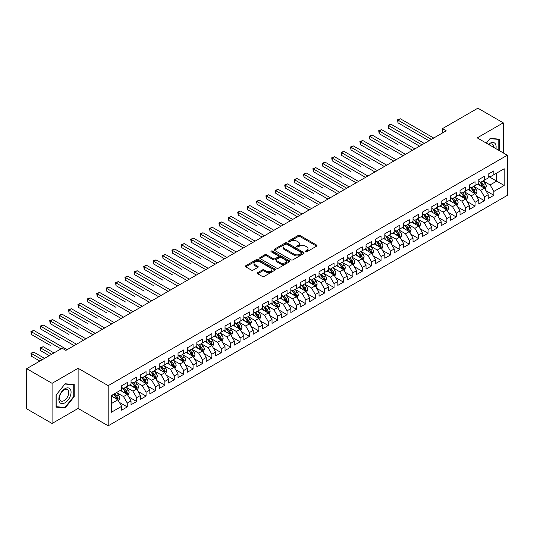 <?xml version="1.0" encoding="UTF-8"?>
<svg xmlns="http://www.w3.org/2000/svg" width="534" height="534" viewBox="0 0 534 534"><rect width="100%" height="100%" fill="white"/><g stroke="black" fill="none" stroke-linecap="round" stroke-linejoin="round"><path stroke-width="0.8" d="M305.515 251.794A0.914 0.527 0 0 0 306.81 251.794L316.615 246.134A1.302 0.754 0 0 0 316.996 245.6A1.302 0.754 0 0 0 316.615 245.066L300.008 235.481A1.302 0.754 0 0 0 298.159 235.481L288.36 241.141A0.914 0.527 0 0 0 288.086 241.515A0.914 0.527 0 0 0 288.36 241.889A0.914 0.527 0 0 0 289.648 241.889L290.917 241.154A4.179 2.41 0 0 1 296.824 241.154L298.206 241.955A4.179 2.41 0 0 1 299.427 243.658A4.179 2.41 0 0 1 298.206 245.36L296.937 246.094A0.914 0.527 0 0 0 296.67 246.468A0.914 0.527 0 0 0 296.937 246.841A0.914 0.527 0 0 0 298.226 246.841L299.501 246.107A4.179 2.41 0 0 1 305.401 246.107L306.783 246.908A4.179 2.41 0 0 1 308.011 248.61A4.179 2.41 0 0 1 306.783 250.312L305.515 251.047A0.914 0.527 0 0 0 305.248 251.421A0.914 0.527 0 0 0 305.515 251.794L305.515 251.047M257.655 272.66A1.302 0.754 0 0 0 257.275 273.194A1.302 0.754 0 0 0 257.655 273.728L262.314 276.418A1.302 0.754 0 0 0 264.163 276.418L275.05 270.131A1.302 0.754 0 0 0 275.431 269.597A1.302 0.754 0 0 0 275.05 269.063L258.443 259.477A1.302 0.754 0 0 0 256.594 259.477L245.707 265.765A1.302 0.754 0 0 0 245.326 266.292A1.302 0.754 0 0 0 245.707 266.826L251.334 270.077A1.302 0.754 0 0 0 253.183 270.077L257.842 267.387A1.302 0.754 0 0 0 258.222 266.853A1.302 0.754 0 0 0 257.842 266.319L255.052 264.71A3.491 2.016 0 0 1 254.03 263.289A3.491 2.016 0 0 1 256.18 261.426A3.491 2.016 0 0 1 259.985 261.86L270.918 268.175A3.491 2.016 0 0 1 271.939 269.597A3.491 2.016 0 0 1 269.783 271.459A3.491 2.016 0 0 1 265.985 271.025L264.163 269.97A1.302 0.754 0 0 0 262.314 269.97L257.655 272.66L257.655 273.728M52.078 383.325L52.078 423.482L78.118 408.45L78.118 368.293L52.078 383.325L26.7 368.674L62.138 348.215L65.896 350.384L446.204 130.817L442.446 128.641L442.446 132.986M78.118 368.293L108.195 385.655L507.3 155.234L507.3 195.391L108.195 425.818L108.195 385.655M503.255 152.904L503.255 122.84L477.222 137.872L507.3 155.234M503.255 122.84L477.877 108.182L442.446 128.641M291.01 259.851A1.302 0.754 0 0 0 292.852 259.851L303.739 253.563A1.302 0.754 0 0 0 304.126 253.029A1.302 0.754 0 0 0 303.739 252.502L287.132 242.91A1.302 0.754 0 0 0 285.289 242.91L274.403 249.198A1.302 0.754 0 0 0 274.022 249.732A1.302 0.754 0 0 0 274.403 250.259L291.01 259.851M271.586 251.988A0.914 0.527 0 0 1 272.514 252.121L272.514 251.033L289.395 260.779A1.302 0.754 0 0 1 289.775 261.313A1.302 0.754 0 0 1 289.395 261.847L278.508 268.135A1.302 0.754 0 0 1 276.665 268.135L260.058 258.543L264.717 255.873L264.717 254.791L260.058 257.481A1.302 0.754 0 0 0 259.671 258.015A1.302 0.754 0 0 0 260.058 258.543L260.058 257.481M264.717 255.873A1.302 0.754 0 0 1 266.559 255.873L266.559 254.791A1.302 0.754 0 0 0 264.717 254.791M266.559 254.791L273.295 258.676A1.302 0.754 0 0 0 275.137 258.676L278.234 256.894A1.302 0.754 0 0 0 278.614 256.36A1.302 0.754 0 0 0 278.234 255.826L271.219 251.781A0.914 0.527 0 0 1 270.952 251.407A0.914 0.527 0 0 1 271.512 250.92A0.914 0.527 0 0 1 272.514 251.033M488.216 176.24L496.68 181.119L496.68 173.089L504.196 168.751L493.857 174.718L493.857 170.867L488.216 174.117L488.216 177.976L484.458 180.145L484.458 176.293L478.818 179.544L478.818 183.402L475.06 185.572L475.06 181.72L469.419 184.971L469.419 188.829L465.661 190.998L465.661 187.147L460.021 190.398L460.021 194.256L456.263 196.425L456.263 192.574L450.623 195.824L450.623 199.683L446.858 201.852L446.858 198.001L441.224 201.251L441.224 205.109L437.459 207.279L437.459 203.427L431.819 206.678L431.819 210.536L428.061 212.706L428.061 208.854L422.421 212.105L422.421 215.963L418.663 218.132L418.663 214.281L413.022 217.532L413.022 221.39L409.264 223.559L409.264 219.708L403.624 222.958L403.624 226.816L399.866 228.986L399.866 225.134L394.226 228.385L394.226 232.243L390.461 234.413L390.461 230.561L384.82 233.812L384.82 237.67L381.062 239.839L381.062 235.988L375.422 239.239L375.422 243.097L371.664 245.266L371.664 241.415L366.024 244.665L366.024 248.524L362.266 250.693L362.266 246.841L356.625 250.092L356.625 253.95L352.867 256.12L352.867 252.268L347.227 255.519L347.227 259.377L343.469 261.547L343.469 257.695L337.828 260.946L337.828 264.804L334.064 266.973L334.064 263.122L328.423 266.373L328.423 270.231L324.665 272.4L324.665 268.549L319.025 271.799L319.025 275.657L315.267 277.827L315.267 273.975L309.627 277.226L309.627 281.084L305.869 283.254L305.869 279.402L300.228 282.653L300.228 286.511L296.47 288.68L296.47 284.829L290.83 288.08L290.83 291.938L287.065 294.107L287.065 290.256L281.431 293.506L281.431 297.365L277.667 299.534L277.667 295.682L272.026 298.933L272.026 302.791L268.268 304.961L268.268 301.109L262.628 304.36L262.628 308.218L258.87 310.387L258.87 306.536L253.229 309.787L253.229 313.645L249.471 315.814L249.471 311.963L243.831 315.22L243.831 319.072L240.073 321.241L240.073 317.39L234.433 320.647L234.433 324.498L230.668 326.668L230.668 322.816L225.028 326.074L225.028 329.925L221.27 332.095L221.27 328.243L215.629 331.501L215.629 335.352L211.871 337.521L211.871 333.67L206.231 336.927L206.231 340.779L202.473 342.948L202.473 339.097L196.832 342.354L196.832 346.206L193.074 348.375L193.074 344.523L187.434 347.781L187.434 351.632L183.676 353.802L183.676 349.95L178.036 353.208L178.036 357.059L174.271 359.228L174.271 355.377L168.631 358.634L168.631 362.486L164.873 364.655L164.873 360.804L159.232 364.061L159.232 367.913L155.474 370.082L155.474 366.231L149.834 369.488L149.834 373.339L146.076 375.509L146.076 371.657L140.435 374.915L140.435 378.766L136.677 380.936L136.677 377.084L131.037 380.341L131.037 384.193L127.272 386.362L127.272 382.511L121.639 385.768L121.639 389.62L111.299 395.587L111.299 412.301L121.639 406.334L117.874 399.819L111.299 396.021M504.196 168.751L504.196 185.465L493.857 191.432L490.099 184.918L483.283 180.986M485.913 190.698L493.857 195.284L493.857 191.432M493.857 195.284L488.216 198.541L488.216 194.69L484.458 196.859L480.7 190.344L473.885 186.413M476.515 196.125L484.458 200.711L484.458 196.859M484.458 200.711L478.818 203.968L478.818 200.117L475.06 202.286L471.302 195.771L464.487 191.839M467.116 201.552L475.06 206.137L475.06 202.286M475.06 206.137L469.419 209.395L469.419 205.543L465.661 207.713L461.903 201.198L455.088 197.266M457.718 206.978L465.661 211.564L465.661 207.713M465.661 211.564L460.021 214.822L460.021 210.97L456.263 213.139L452.498 206.625L445.683 202.693M448.32 212.405L456.263 216.991L456.263 213.139M456.263 216.991L450.623 220.248L450.623 216.397L446.858 218.566L443.1 212.051L436.285 208.12M438.921 217.832L446.858 222.418L446.858 218.566M446.858 222.418L441.224 225.675L441.224 221.824L437.459 223.993L433.701 217.478L426.886 213.547M429.516 223.259L437.459 227.844L437.459 223.993M437.459 227.844L431.819 231.102L431.819 227.25L428.061 229.42L424.303 222.905L417.488 218.973M420.118 228.686L428.061 233.271L428.061 229.42M428.061 233.271L422.421 236.529L422.421 232.677L418.663 234.847L414.905 228.332L408.089 224.4M410.719 234.112L418.663 238.698L418.663 234.847M418.663 238.698L413.022 241.955L413.022 238.104L409.264 240.273L405.5 233.758L398.691 229.827M401.321 239.539L409.264 244.125L409.264 240.273M409.264 244.125L403.624 247.382L403.624 243.531L399.866 245.7L396.101 239.185L389.286 235.254M391.923 244.966L399.866 249.552L399.866 245.7M399.866 249.552L394.226 252.809L394.226 248.957L390.461 251.127L386.703 244.612L379.888 240.68M382.518 250.393L390.461 254.978L390.461 251.127M390.461 254.978L384.82 258.236L384.82 254.384L381.062 256.554L377.304 250.039L370.489 246.107M373.119 255.819L381.062 260.405L381.062 256.554M381.062 260.405L375.422 263.662L375.422 259.811L371.664 261.98L367.906 255.466L361.091 251.534M363.721 261.246L371.664 265.832L371.664 261.98M371.664 265.832L366.024 269.089L366.024 265.238L362.266 267.407L358.508 260.892L351.692 256.961M354.322 266.673L362.266 271.259L362.266 267.407M362.266 271.259L356.625 274.516L356.625 270.665L352.867 272.834L349.102 266.319L342.287 262.388M344.924 272.1L352.867 276.685L352.867 272.834M352.867 276.685L347.227 279.943L347.227 276.091L343.469 278.261L339.704 271.746L332.889 267.814M335.526 277.526L343.469 282.112L343.469 278.261M343.469 282.112L337.828 285.37L337.828 281.518L334.064 283.688L330.306 277.173L323.491 273.241M326.12 282.953L334.064 287.539L334.064 283.688M334.064 287.539L328.423 290.796L328.423 286.945L324.665 289.114L320.907 282.599L314.092 278.668M316.722 288.38L324.665 292.966L324.665 289.114M324.665 292.966L319.025 296.223L319.025 292.372L315.267 294.541L311.509 288.026L304.694 284.095M307.324 293.807L315.267 298.393L315.267 294.541M315.267 298.393L309.627 301.65L309.627 297.798L305.869 299.968L302.111 293.453L295.295 289.521M297.925 299.234L305.869 303.819L305.869 299.968M305.869 303.819L300.228 307.077L300.228 303.225L296.47 305.395L292.705 298.88L285.89 294.948M288.527 304.66L296.47 309.246L296.47 305.395M296.47 309.246L290.83 312.503L290.83 308.652L287.065 310.821L283.307 304.307L276.492 300.375M279.128 310.087L287.065 314.673L287.065 310.821M287.065 314.673L281.431 317.93L281.431 314.079L277.667 316.248L273.909 309.733L267.093 305.802M269.723 315.514L277.667 320.1L277.667 316.248M277.667 320.1L272.026 323.357L272.026 319.506L268.268 321.675L264.51 315.16L257.695 311.229M260.325 320.941L268.268 325.526L268.268 321.675M268.268 325.526L262.628 328.784L262.628 324.932L258.87 327.102L255.112 320.587L248.297 316.655M250.927 326.367L258.87 330.953L258.87 327.102M258.87 330.953L253.229 334.211L253.229 330.359L249.471 332.528L245.707 326.014L238.898 322.082M241.528 331.794L249.471 336.38L249.471 332.528M249.471 336.38L243.831 339.637L243.831 335.786L240.073 337.955L236.308 331.44L229.493 327.509M232.13 337.221L240.073 341.807L240.073 337.955M240.073 341.807L234.433 345.064L234.433 341.213L230.668 343.382L226.91 336.867L220.095 332.936M222.731 342.648L230.668 347.234L230.668 343.382M230.668 347.234L225.028 350.491L225.028 346.639L221.27 348.809L217.512 342.294L210.696 338.362M213.326 348.075L221.27 352.66L221.27 348.809M221.27 352.66L215.629 355.918L215.629 352.066L211.871 354.236L208.113 347.721L201.298 343.789M203.928 353.501L211.871 358.087L211.871 354.236M211.871 358.087L206.231 361.344L206.231 357.493L202.473 359.662L198.715 353.148L191.9 349.216M194.53 358.928L202.473 363.514L202.473 359.662M202.473 363.514L196.832 366.771L196.832 362.92L193.074 365.089L189.31 358.574L182.494 354.643M185.131 364.355L193.074 368.941L193.074 365.089M193.074 368.941L187.434 372.198L187.434 368.347L183.676 370.516L179.911 364.001L173.096 360.07M175.733 369.782L183.676 374.367L183.676 370.516M183.676 374.367L178.036 377.625L178.036 373.773L174.271 375.943L170.513 369.428L163.698 365.496M166.328 375.208L174.271 379.794L174.271 375.943M174.271 379.794L168.631 383.052L168.631 379.2L164.873 381.369L161.114 374.855L154.299 370.923M156.929 380.635L164.873 385.221L164.873 381.369M164.873 385.221L159.232 388.478L159.232 384.627L155.474 386.796L151.716 380.281L144.901 376.35M147.531 386.062L155.474 390.648L155.474 386.796M155.474 390.648L149.834 393.905L149.834 390.054L146.076 392.223L142.318 385.708L135.502 381.777M138.132 391.489L146.076 396.074L146.076 392.223M146.076 396.074L140.435 399.332L140.435 395.48L136.677 397.65L132.913 391.135L126.097 387.203M128.734 396.916L136.677 401.501L136.677 397.65M136.677 401.501L131.037 404.759L131.037 400.907L127.272 403.077L123.514 396.562L116.699 392.63M119.336 402.342L127.272 406.928L127.272 403.077M127.272 406.928L121.639 410.185L121.639 406.334M121.639 387.45L123.514 388.532L127.272 386.362M111.299 403.617L117.874 399.819M131.037 382.024L132.913 383.105L136.677 380.936M123.514 396.562L127.272 394.392L120.317 390.381M131.037 400.907L127.272 394.392M140.435 376.597L142.318 377.678L146.076 375.509M132.913 391.135L136.677 388.966L129.722 384.954M140.435 395.48L136.677 388.966M149.834 371.17L151.716 372.251L155.474 370.082M142.318 385.708L146.076 383.539L139.12 379.527M149.834 390.054L146.076 383.539M159.232 365.743L161.114 366.825L164.873 364.655M151.716 380.281L155.474 378.112L148.519 374.1M159.232 384.627L155.474 378.112M168.631 360.316L170.513 361.398L174.271 359.228M161.114 374.855L164.873 372.685L157.917 368.674M168.631 379.2L164.873 372.685M178.036 354.89L179.911 355.971L183.676 353.802M170.513 369.428L174.271 367.259L167.316 363.247M178.036 373.773L174.271 367.259M187.434 349.463L189.31 350.544L193.074 348.375M179.911 364.001L183.676 361.832L176.714 357.82M187.434 368.347L183.676 361.832M196.832 344.036L198.715 345.118L202.473 342.948M189.31 358.574L193.074 356.405L186.119 352.393M196.832 362.92L193.074 356.405M206.231 338.609L208.113 339.691L211.871 337.521M198.715 353.148L202.473 350.978L195.517 346.966M206.231 357.493L202.473 350.978M215.629 333.183L217.512 334.264L221.27 332.095M208.113 347.721L211.871 345.551L204.916 341.54M215.629 352.066L211.871 345.551M225.028 327.756L226.91 328.837L230.668 326.668M217.512 342.294L221.27 340.125L214.314 336.113M225.028 346.639L221.27 340.125M234.433 322.329L236.308 323.41L240.073 321.241M226.91 336.867L230.668 334.698L223.713 330.686M234.433 341.213L230.668 334.698M243.831 316.902L245.707 317.984L249.471 315.814M236.308 331.44L240.073 329.271L233.118 325.259M243.831 335.786L240.073 329.271M253.229 311.476L255.112 312.557L258.87 310.387M245.707 326.014L249.471 323.844L242.516 319.833M253.229 330.359L249.471 323.844M262.628 306.049L264.51 307.13L268.268 304.961M255.112 320.587L258.87 318.418L251.914 314.406M262.628 324.932L258.87 318.418M272.026 300.622L273.909 301.703L277.667 299.534M264.51 315.16L268.268 312.991L261.313 308.979M272.026 319.506L268.268 312.991M281.431 295.195L283.307 296.277L287.065 294.107M273.909 309.733L277.667 307.564L270.711 303.552M281.431 314.079L277.667 307.564M290.83 289.768L292.705 290.85L296.47 288.68M283.307 304.307L287.065 302.137L280.11 298.126M290.83 308.652L287.065 302.137M300.228 284.342L302.111 285.423L305.869 283.254M292.705 298.88L296.47 296.71L289.515 292.699M300.228 303.225L296.47 296.71M309.627 278.915L311.509 279.996L315.267 277.827M302.111 293.453L305.869 291.284L298.913 287.272M309.627 297.798L305.869 291.284M319.025 273.488L320.907 274.569L324.665 272.4M311.509 288.026L315.267 285.857L308.312 281.845M319.025 292.372L315.267 285.857M328.423 268.061L330.306 269.143L334.064 266.973M320.907 282.599L324.665 280.43L317.71 276.418M328.423 286.945L324.665 280.43M337.828 262.635L339.704 263.716L343.469 261.547M330.306 277.173L334.064 275.003L327.108 270.992M337.828 281.518L334.064 275.003M347.227 257.208L349.102 258.289L352.867 256.12M339.704 271.746L343.469 269.577L336.507 265.565M347.227 276.091L343.469 269.577M356.625 251.781L358.508 252.862L362.266 250.693M349.102 266.319L352.867 264.15L345.912 260.138M356.625 270.665L352.867 264.15M366.024 246.354L367.906 247.436L371.664 245.266M358.508 260.892L362.266 258.723L355.31 254.711M366.024 265.238L362.266 258.723M375.422 240.927L377.304 242.009L381.062 239.839M367.906 255.466L371.664 253.296L364.709 249.285M375.422 259.811L371.664 253.296M384.82 235.501L386.703 236.582L390.461 234.413M377.304 250.039L381.062 247.869L374.107 243.858M384.82 254.384L381.062 247.869M394.226 230.074L396.101 231.155L399.866 228.986M386.703 244.612L390.461 242.443L383.505 238.431M394.226 248.957L390.461 242.443M403.624 224.647L405.5 225.728L409.264 223.559M396.101 239.185L399.866 237.016L392.904 233.004M403.624 243.531L399.866 237.016M413.022 219.22L414.905 220.302L418.663 218.132M405.5 233.758L409.264 231.589L402.309 227.577M413.022 238.104L409.264 231.589M422.421 213.794L424.303 214.875L428.061 212.706M414.905 228.332L418.663 226.162L411.707 222.151M422.421 232.677L418.663 226.162M431.819 208.36L433.701 209.448L437.459 207.279M424.303 222.905L428.061 220.736L421.106 216.724M431.819 227.25L428.061 220.736M441.224 202.933L443.1 204.021L446.858 201.852M433.701 217.478L437.459 215.309L430.504 211.297M441.224 221.824L437.459 215.309M450.623 197.507L452.498 198.595L456.263 196.425M443.1 212.051L446.858 209.882L439.903 205.87M450.623 216.397L446.858 209.882M460.021 192.08L461.903 193.168L465.661 190.998M452.498 206.625L456.263 204.455L449.308 200.444M460.021 210.97L456.263 204.455M469.419 186.653L471.302 187.741L475.06 185.572M461.903 201.198L465.661 199.028L458.706 195.017M469.419 205.543L465.661 199.028M478.818 181.226L480.7 182.314L484.458 180.145M471.302 195.771L475.06 193.602L468.104 189.59M478.818 200.117L475.06 193.602M488.216 175.799L490.099 176.887L493.857 174.718M480.7 190.344L484.458 188.175L477.503 184.163M488.216 194.69L484.458 188.175M26.7 368.674L26.7 408.83L52.078 423.482M78.118 408.45L108.195 425.818M490.099 184.918L496.68 181.119L504.196 185.465M499.263 150.595L499.263 139.174L490.192 138.366L486.354 143.139M74.213 396.669L74.213 384.573L65.141 383.766L56.077 395.047L56.077 407.142L65.141 407.956L74.213 396.669L73.745 396.395M305.882 251.921L306.783 251.401A4.179 2.41 0 0 0 308.011 249.698L308.011 248.61M299.427 243.658L299.427 244.739A4.179 2.41 0 0 1 298.206 246.448L297.304 246.968M316.595 246.141L300.008 236.569A1.302 0.754 0 0 0 298.159 236.569L288.72 242.015M303.726 253.577L287.132 243.998A1.302 0.754 0 0 0 285.289 243.998L274.423 250.272M301.436 253.403A0.914 0.527 0 0 0 301.703 253.029A0.914 0.527 0 0 0 301.436 252.662L286.858 244.245A0.914 0.527 0 0 0 285.563 244.245L284.228 245.013A4.179 2.41 0 0 0 283.007 246.721A4.179 2.41 0 0 0 284.228 248.423L294.194 254.177A4.179 2.41 0 0 0 300.095 254.177L301.436 253.403L301.436 254.491A0.914 0.527 0 0 0 301.703 254.117L301.703 253.029M283.007 246.721L283.007 247.803A4.179 2.41 0 0 0 284.228 249.512L284.228 248.423M301.436 254.491L300.095 255.265A4.179 2.41 0 0 1 294.194 255.265L284.228 249.512M266.559 255.873L273.295 259.764A1.302 0.754 0 0 0 275.137 259.764L278.234 257.982A1.302 0.754 0 0 0 278.614 257.448L278.614 256.36M272.514 252.121L289.375 261.86M280.283 262.715A3.491 2.016 0 0 0 284.088 263.149A3.491 2.016 0 0 0 286.244 261.286A3.491 2.016 0 0 0 285.223 259.864L281.365 257.642A1.302 0.754 0 0 0 279.522 257.642L276.432 259.424A1.302 0.754 0 0 0 276.051 259.958A1.302 0.754 0 0 0 276.432 260.492L280.283 262.715L280.283 263.796A3.491 2.016 0 0 0 284.088 264.237A3.491 2.016 0 0 0 286.244 262.374L286.244 261.286M276.051 259.958L276.051 261.039A1.302 0.754 0 0 0 276.432 261.573L276.432 260.492M280.283 263.796L276.432 261.573M271.939 269.597L271.939 270.685A3.491 2.016 0 0 1 269.783 272.547A3.491 2.016 0 0 1 265.985 272.106L264.163 271.058A1.302 0.754 0 0 0 262.314 271.058L257.675 273.735M254.03 263.289L254.03 264.37A3.491 2.016 0 0 0 255.052 265.798L255.052 264.71M257.822 267.401L255.052 265.798M275.05 269.063L275.05 270.131L258.443 260.565A1.302 0.754 0 0 0 256.594 260.565L245.727 266.84M64.187 407.402L65.141 407.956M485.152 189.383L486.32 186.54A3.524 2.036 -120 0 0 485.192 183.536L483.197 180.872M480.019 185.612L478.497 183.583M398.01 144.56L379.213 133.707L379.213 130.997L381.563 129.635L414.905 148.886M483.797 187.794L484.418 186.686A3.524 2.036 -120 0 0 483.41 184.57L481.414 181.9M480.273 182.067L482.743 185.358A1.796 1.035 60 0 1 483.063 185.905L484.418 186.686M479.652 181.714L482.282 185.218A3.524 2.036 60 0 1 483.29 187.341L483.363 187.541M431.352 139.387L398.01 120.137L400.36 118.782L433.701 138.032M429.002 140.742L398.01 122.853L398.01 120.137L397.496 119.843L400.36 118.782M398.01 122.853L397.496 119.843M475.754 194.81L476.922 191.966A3.524 2.036 -120 0 0 475.794 188.963L473.798 186.299M470.614 191.038L469.099 189.009M388.612 149.987L369.815 139.134L369.815 136.424L372.165 135.062L405.5 154.313M474.399 193.221L475.02 192.113A3.524 2.036 -120 0 0 474.012 189.997L472.016 187.327M470.875 187.494L473.338 190.785A1.796 1.035 60 0 1 473.665 191.332L475.02 192.113M470.254 187.14L472.884 190.645A3.524 2.036 60 0 1 473.892 192.767L473.965 192.968M466.356 200.237L467.524 197.393A3.524 2.036 -120 0 0 466.396 194.389L464.4 191.726M461.216 196.465L459.701 194.436M379.213 155.414L360.41 144.56L360.41 141.85L362.76 140.489L396.101 159.739M464.994 198.648L465.621 197.54A3.524 2.036 -120 0 0 464.613 195.424L462.611 192.754M461.476 192.921L463.939 196.212A1.796 1.035 60 0 1 464.266 196.759L465.621 197.54M460.855 192.567L463.485 196.071A3.524 2.036 60 0 1 464.493 198.194L464.56 198.394M421.953 144.814L388.612 125.57L390.961 124.208L424.303 143.459M419.604 146.169L388.612 128.28L388.612 125.57L388.098 125.27L390.961 124.208M388.612 128.28L388.098 125.27M412.555 150.241L378.693 130.697L381.563 129.635M379.213 133.707L378.693 130.697M495.926 148.666A8.637 4.986 120 0 0 495.298 143.766A8.637 4.986 120 0 0 488.503 144.38M493.77 147.424A6.542 3.778 120 0 0 493.156 144.874A6.542 3.778 120 0 0 492.421 144.193A6.542 3.778 120 0 0 488.944 144.641M489.985 138.62L498.796 139.421L498.796 150.321M498.209 139.08L498.796 139.421M486.374 143.152L490.005 138.633M59.668 402.336A8.637 4.986 120 0 0 68.012 400.099A8.637 4.986 120 0 0 70.248 389.166A8.637 4.986 120 0 0 61.904 391.402A8.637 4.986 120 0 0 59.668 402.336M60.095 400.24A6.542 3.778 120 0 0 60.829 400.921A6.542 3.778 120 0 0 66.917 397.87A6.542 3.778 120 0 0 68.105 390.274A6.542 3.778 120 0 0 67.371 389.593A6.542 3.778 120 0 0 61.283 392.644A6.542 3.778 120 0 0 60.095 400.24M64.954 384.033L73.745 384.82L73.745 396.535L64.954 407.469L56.17 406.681L56.17 394.966L64.941 384.019M73.165 384.48L73.745 384.82M456.957 205.663L458.119 202.82A3.524 2.036 -120 0 0 456.997 199.816L455.001 197.153M451.817 201.892L450.302 199.863M369.815 160.841L351.012 149.987L351.012 147.277L353.361 145.915L386.703 165.166M455.595 204.075L456.216 202.967A3.524 2.036 -120 0 0 455.208 200.851L453.212 198.181M452.078 198.348L454.541 201.638A1.796 1.035 60 0 1 454.868 202.186L456.216 202.967M451.457 197.994L454.08 201.498A3.524 2.036 60 0 1 455.088 203.621L455.162 203.821M447.559 211.09L448.72 208.247A3.524 2.036 -120 0 0 447.599 205.243L445.603 202.58M442.419 207.319L440.904 205.29M360.41 166.268L341.613 155.414L341.613 152.704L343.963 151.342L377.304 170.593M446.197 209.502L446.818 208.393A3.524 2.036 -120 0 0 445.81 206.278L443.814 203.608M442.673 203.774L445.142 207.065A1.796 1.035 60 0 1 445.469 207.613L446.818 208.393M442.059 203.421L444.682 206.925A3.524 2.036 60 0 1 445.69 209.048L445.763 209.248M403.15 155.668L369.294 136.123L372.165 135.062M369.815 139.134L369.294 136.123M393.752 161.094L359.896 141.55L362.76 140.489M360.41 144.56L359.896 141.55M438.154 216.517L439.322 213.673A3.524 2.036 -120 0 0 438.2 210.67L436.198 208.006M433.021 212.746L431.499 210.716M351.012 171.694L332.215 160.841L332.215 158.131L334.564 156.769L367.906 176.02M436.799 214.928L437.419 213.82A3.524 2.036 -120 0 0 436.411 211.704L434.416 209.034M433.274 209.201L435.744 212.492A1.796 1.035 60 0 1 436.064 213.039L437.419 213.82M432.653 208.847L435.283 212.352A3.524 2.036 60 0 1 436.291 214.474L436.365 214.675M384.353 166.521L350.498 146.977L353.361 145.915M351.012 149.987L350.498 146.977M428.755 221.944L429.923 219.1A3.524 2.036 -120 0 0 428.795 216.096L426.799 213.433M423.622 218.172L422.1 216.143M341.613 177.121L322.816 166.268L322.816 163.558L325.166 162.196L358.508 181.447M427.4 220.355L428.021 219.247A3.524 2.036 -120 0 0 427.013 217.131L425.017 214.461M423.876 214.628L426.339 217.919A1.796 1.035 60 0 1 426.666 218.466L428.021 219.247M423.255 214.274L425.885 217.779A3.524 2.036 60 0 1 426.893 219.901L426.966 220.101M374.955 171.948L341.099 152.404L343.963 151.342M341.613 155.414L341.099 152.404M419.357 227.371L420.525 224.527A3.524 2.036 -120 0 0 419.397 221.523L417.401 218.86M414.217 223.599L412.702 221.57M332.215 182.548L344.403 189.59M417.995 225.782L418.623 224.674A3.524 2.036 -120 0 0 417.615 222.558L415.619 219.888M414.477 220.055L416.941 223.346A1.796 1.035 60 0 1 417.268 223.893L418.623 224.674M413.857 219.701L416.487 223.205A3.524 2.036 60 0 1 417.495 225.328L417.561 225.528M409.958 232.797L411.12 229.954A3.524 2.036 -120 0 0 409.999 226.95L408.003 224.287M404.819 229.026L403.304 226.997M322.816 187.975L304.013 177.121L304.013 174.411L306.362 173.049L339.704 192.3M408.597 231.209L409.224 230.101A3.524 2.036 -120 0 0 408.216 227.985L406.214 225.315M405.079 225.482L407.542 228.772A1.796 1.035 60 0 1 407.869 229.32L409.224 230.101M404.458 225.128L407.088 228.632A3.524 2.036 60 0 1 408.096 230.755L408.163 230.955M400.56 238.224L401.722 235.381A3.524 2.036 -120 0 0 400.6 232.377L398.604 229.713M395.42 234.453L393.905 232.423M313.418 193.401L294.614 182.548L294.614 179.838L296.964 178.476L330.306 197.727M399.198 236.635L399.819 235.527A3.524 2.036 -120 0 0 398.811 233.411L396.815 230.741M395.674 230.908L398.144 234.199A1.796 1.035 60 0 1 398.471 234.746L399.819 235.527M395.06 230.554L397.683 234.059A3.524 2.036 60 0 1 398.691 236.182L398.764 236.382M391.162 243.651L392.323 240.807A3.524 2.036 -120 0 0 391.202 237.804L389.206 235.14M386.022 239.879L384.5 237.85M304.013 198.828L285.216 187.975L285.216 185.265L287.566 183.903L320.907 203.154M389.8 242.062L390.421 240.954A3.524 2.036 -120 0 0 389.413 238.838L387.417 236.168M386.276 236.335L388.745 239.626A1.796 1.035 60 0 1 389.072 240.173L390.421 240.954M385.655 235.981L388.285 239.486A3.524 2.036 60 0 1 389.293 241.608L389.366 241.809M381.757 249.078L382.925 246.234A3.524 2.036 -120 0 0 381.803 243.23L379.801 240.567M376.624 245.306L375.102 243.277M294.614 204.255L275.818 193.401L275.818 190.691L278.167 189.33L311.509 208.58M380.402 247.489L381.022 246.381A3.524 2.036 -120 0 0 380.014 244.265L378.019 241.595M376.877 241.762L379.347 245.053A1.796 1.035 60 0 1 379.667 245.6L381.022 246.381M376.256 241.408L378.886 244.912A3.524 2.036 60 0 1 379.894 247.035L379.968 247.235M372.358 254.504L373.526 251.661A3.524 2.036 -120 0 0 372.398 248.657L370.402 245.994M367.225 250.733L365.703 248.704M285.216 209.682L297.405 216.724M371.003 252.916L371.624 251.808A3.524 2.036 -120 0 0 370.616 249.692L368.62 247.022M367.479 247.189L369.942 250.479A1.796 1.035 60 0 1 370.269 251.027L371.624 251.808M366.858 246.835L369.488 250.339A3.524 2.036 60 0 1 370.496 252.462L370.569 252.662M362.96 259.931L364.128 257.088A3.524 2.036 -120 0 0 363 254.084L361.004 251.421M357.82 256.16L356.305 254.131M275.818 215.109L257.021 204.255L257.021 201.545L259.37 200.183L292.705 219.434M361.598 258.343L362.226 257.234A3.524 2.036 -120 0 0 361.218 255.118L359.222 252.448M358.08 252.615L360.543 255.906A1.796 1.035 60 0 1 360.871 256.453L362.226 257.234M357.46 252.262L360.09 255.766A3.524 2.036 60 0 1 361.097 257.889L361.164 258.089M353.561 265.358L354.723 262.514A3.524 2.036 -120 0 0 353.601 259.511L351.606 256.847M348.422 261.587L346.906 259.557M266.419 220.535L247.616 209.682L247.616 206.972L249.965 205.61L283.307 224.861M352.2 263.769L352.827 262.661A3.524 2.036 -120 0 0 351.813 260.545L349.817 257.875M348.682 258.042L351.145 261.333A1.796 1.035 60 0 1 351.472 261.88L352.827 262.661M348.061 257.688L350.684 261.193A3.524 2.036 60 0 1 351.699 263.315L351.766 263.516M344.163 270.785L345.324 267.941A3.524 2.036 -120 0 0 344.203 264.937L342.207 262.274M339.023 267.013L337.508 264.984M257.021 225.962L238.217 215.109L238.217 212.398L240.567 211.037L273.909 230.287M342.801 269.196L343.422 268.088A3.524 2.036 -120 0 0 342.414 265.972L340.418 263.302M339.277 263.469L341.747 266.76A1.796 1.035 60 0 1 342.074 267.307L343.422 268.088M338.663 263.115L341.286 266.62A3.524 2.036 60 0 1 342.294 268.742L342.367 268.942M365.556 177.375L331.694 157.83L334.564 156.769M332.215 160.841L331.694 157.83M356.158 182.802L322.296 163.257L325.166 162.196M322.816 166.268L322.296 163.257M346.753 188.228L313.418 168.984L315.768 167.623L349.102 186.873M344.403 189.583L313.418 171.694L313.418 168.984L312.897 168.684L315.768 167.623M313.418 171.694L312.897 168.684M337.354 193.655L303.499 174.111L306.362 173.049M304.013 177.121L303.499 174.111M327.956 199.082L294.101 179.537L296.964 178.476M294.614 182.548L294.101 179.537M318.558 204.509L284.702 184.964L287.566 183.903M285.216 187.975L284.702 184.964M309.159 209.935L275.297 190.391L278.167 189.33M275.818 193.401L275.297 190.391M299.754 215.362L266.419 196.118L268.769 194.756L302.111 214.007M297.405 216.717L266.419 198.828L266.419 196.118L265.899 195.818L268.769 194.756M266.419 198.828L265.899 195.818M290.356 220.789L256.5 201.245L259.37 200.183M257.021 204.255L256.5 201.245M334.765 276.212L335.926 273.368A3.524 2.036 -120 0 0 334.805 270.364L332.809 267.701M329.625 272.44L328.103 270.411M247.616 231.389L228.819 220.535L228.819 217.825L231.169 216.464L264.51 235.714M333.403 274.623L334.024 273.515A3.524 2.036 -120 0 0 333.016 271.399L331.02 268.729M329.878 268.896L332.348 272.186A1.796 1.035 60 0 1 332.675 272.734L334.024 273.515M329.258 268.542L331.888 272.046A3.524 2.036 60 0 1 332.896 274.169L332.969 274.369M280.957 226.216L247.102 206.671L249.965 205.61M247.616 209.682L247.102 206.671M325.36 281.638L326.528 278.795A3.524 2.036 -120 0 0 325.406 275.791L323.404 273.128M320.226 277.867L318.705 275.838M238.217 236.816L219.421 225.962L219.421 223.252L221.77 221.89L255.112 241.141M324.004 280.05L324.625 278.942A3.524 2.036 -120 0 0 323.617 276.826L321.622 274.156M320.48 274.322L322.95 277.613A1.796 1.035 60 0 1 323.27 278.161L324.625 278.942M319.859 273.969L322.489 277.473A3.524 2.036 60 0 1 323.497 279.596L323.571 279.796M271.559 231.643L237.703 212.098L240.567 211.037M238.217 215.109L237.703 212.098M315.961 287.065L317.129 284.221A3.524 2.036 -120 0 0 316.001 281.218L314.005 278.554M310.821 283.294L309.306 281.264M228.819 242.242L210.022 231.389L210.022 228.679L212.372 227.317L245.707 246.568M314.606 285.476L315.227 284.368A3.524 2.036 -120 0 0 314.219 282.252L312.223 279.582M311.082 279.749L313.545 283.04A1.796 1.035 60 0 1 313.872 283.587L315.227 284.368M310.461 279.395L313.091 282.9A3.524 2.036 60 0 1 314.099 285.022L314.172 285.223M262.161 237.069L228.305 217.525L231.169 216.464M228.819 220.535L228.305 217.525M306.563 292.492L307.731 289.648A3.524 2.036 -120 0 0 306.603 286.645L304.607 283.981M301.423 288.72L299.908 286.691M219.421 247.669L200.617 236.816L200.617 234.106L202.973 232.744L236.308 251.995M305.201 290.903L305.828 289.795A3.524 2.036 -120 0 0 304.821 287.679L302.818 285.009M301.683 285.176L304.146 288.467A1.796 1.035 60 0 1 304.473 289.014L305.828 289.795M301.063 284.822L303.692 288.327A3.524 2.036 60 0 1 304.7 290.449L304.767 290.65M252.762 242.496L218.9 222.952L221.77 221.89M219.421 225.962L218.9 222.952M297.164 297.919L298.326 295.075A3.524 2.036 -120 0 0 297.204 292.071L295.209 289.408M292.025 294.147L290.509 292.118M210.022 253.096L191.219 242.242L191.219 239.532L193.568 238.171L226.91 257.421M295.803 296.33L296.423 295.222A3.524 2.036 -120 0 0 295.415 293.106L293.42 290.436M292.285 290.603L294.748 293.894A1.796 1.035 60 0 1 295.075 294.441L296.423 295.222M291.664 290.249L294.287 293.753A3.524 2.036 60 0 1 295.302 295.876L295.369 296.076M243.357 247.923L209.502 228.378L212.372 227.317M210.022 231.389L209.502 228.378M287.766 303.345L288.927 300.502A3.524 2.036 -120 0 0 287.806 297.498L285.81 294.835M282.626 299.574L281.111 297.545M200.617 258.523L181.82 247.669L181.82 244.959L184.17 243.597L217.512 262.848M286.404 301.757L287.025 300.649A3.524 2.036 -120 0 0 286.017 298.533L284.021 295.863M282.88 296.03L285.35 299.327A1.796 1.035 60 0 1 285.677 299.868L287.025 300.649M282.266 295.676L284.889 299.18A3.524 2.036 60 0 1 285.897 301.303L285.97 301.503M233.959 253.35L200.103 233.805L202.973 232.744M200.617 236.816L200.103 233.805M278.361 308.772L279.529 305.929A3.524 2.036 -120 0 0 278.408 302.925L276.405 300.262M273.228 305.001L271.706 302.972M191.219 263.95L172.422 253.096L172.422 250.386L174.772 249.024L208.113 268.275M277.006 307.183L277.627 306.075A3.524 2.036 -120 0 0 276.619 303.959L274.623 301.289M273.481 301.456L275.951 304.754A1.796 1.035 60 0 1 276.278 305.294L277.627 306.075M272.861 301.103L275.491 304.607A3.524 2.036 60 0 1 276.499 306.73L276.572 306.93M224.56 258.776L190.705 239.232L193.568 238.171M191.219 242.242L190.705 239.232M268.962 314.199L270.131 311.355A3.524 2.036 -120 0 0 269.002 308.352L267.007 305.688M263.829 310.428L262.307 308.398M181.82 269.376L163.024 258.523L163.024 255.813L165.373 254.451L198.715 273.702M267.607 312.61L268.228 311.502A3.524 2.036 -120 0 0 267.22 309.386L265.224 306.716M264.083 306.883L266.546 310.181A1.796 1.035 60 0 1 266.873 310.721L268.228 311.502M263.462 306.529L266.092 310.034A3.524 2.036 60 0 1 267.1 312.156L267.174 312.357M215.162 264.203L181.306 244.659L184.17 243.597M181.82 247.669L181.306 244.659M259.564 319.626L260.732 316.782A3.524 2.036 -120 0 0 259.604 313.778L257.608 311.115M254.424 315.854L252.909 313.825M172.422 274.803L153.625 263.95L153.625 261.239L155.975 259.878L189.31 279.128M258.202 318.037L258.83 316.929A3.524 2.036 -120 0 0 257.822 314.813L255.826 312.143M254.685 312.31L257.148 315.607A1.796 1.035 60 0 1 257.475 316.148L258.83 316.929M254.064 311.956L256.694 315.461A3.524 2.036 60 0 1 257.702 317.583L257.768 317.783M205.764 269.63L171.901 250.086L174.772 249.024M172.422 253.096L171.901 250.086M250.166 325.052L251.334 322.209A3.524 2.036 -120 0 0 250.206 319.205L248.21 316.542M245.026 321.281L243.511 319.252M163.024 280.23L144.22 269.376L144.22 266.666L146.57 265.305L179.911 284.555M248.804 323.464L249.431 322.356A3.524 2.036 -120 0 0 248.423 320.24L246.421 317.57M245.286 317.737L247.749 321.034A1.796 1.035 60 0 1 248.076 321.575L249.431 322.356M244.665 317.383L247.295 320.887A3.524 2.036 60 0 1 248.303 323.01L248.37 323.21M196.365 275.057L162.503 255.512L165.373 254.451M163.024 258.523L162.503 255.512M240.767 330.479L241.929 327.636A3.524 2.036 -120 0 0 240.807 324.632L238.811 321.969M235.627 326.708L234.112 324.679M153.625 285.657L134.822 274.803L134.822 272.093L137.171 270.731L170.513 289.982M239.406 328.891L240.026 327.783A3.524 2.036 -120 0 0 239.018 325.667L237.023 322.997M235.881 323.163L238.351 326.461A1.796 1.035 60 0 1 238.678 327.002L240.026 327.783M235.267 322.81L237.89 326.314A3.524 2.036 60 0 1 238.898 328.437L238.972 328.637M186.96 280.483L153.104 260.939L155.975 259.878M153.625 263.95L153.104 260.939M231.369 335.906L232.53 333.062A3.524 2.036 -120 0 0 231.409 330.059L229.413 327.395M226.229 332.135L224.714 330.105M144.22 291.083L125.423 280.23L125.423 277.52L127.773 276.158L161.114 295.409M230.007 334.317L230.628 333.209A3.524 2.036 -120 0 0 229.62 331.093L227.624 328.423M226.483 328.59L228.952 331.888A1.796 1.035 60 0 1 229.28 332.428L230.628 333.209M225.862 328.236L228.492 331.741A3.524 2.036 60 0 1 229.5 333.863L229.573 334.064M177.562 285.91L143.706 266.366L146.57 265.305M144.22 269.376L143.706 266.366M221.964 341.333L223.132 338.489A3.524 2.036 -120 0 0 222.011 335.486L220.008 332.822M216.831 337.561L215.309 335.532M134.822 296.51L116.025 285.657L116.025 282.947L118.374 281.585L151.716 300.836M220.609 339.744L221.23 338.636A3.524 2.036 -120 0 0 220.222 336.52L218.226 333.85M217.084 334.017L219.554 337.314A1.796 1.035 60 0 1 219.874 337.855L221.23 338.636M216.464 333.663L219.094 337.168A3.524 2.036 60 0 1 220.101 339.29L220.175 339.49M168.163 291.337L134.308 271.793L137.171 270.731M134.822 274.803L134.308 271.793M212.565 346.76L213.733 343.916A3.524 2.036 -120 0 0 212.605 340.912L210.61 338.249M207.432 342.988L205.91 340.959M125.423 301.937L106.626 291.083L106.626 288.373L108.976 287.012L142.318 306.262M211.21 345.171L211.831 344.063A3.524 2.036 -120 0 0 210.823 341.947L208.827 339.277M207.686 339.444L210.149 342.741A1.796 1.035 60 0 1 210.476 343.282L211.831 344.063M207.065 339.09L209.695 342.594A3.524 2.036 60 0 1 210.703 344.717L210.776 344.917M158.765 296.764L124.909 277.219L127.773 276.158M125.423 280.23L124.909 277.219M203.167 352.186L204.335 349.343A3.524 2.036 -120 0 0 203.207 346.339L201.211 343.676M198.027 348.415L196.512 346.386M116.025 307.364L97.228 296.51L97.228 293.8L99.578 292.438L132.913 311.689M201.805 350.598L202.433 349.49A3.524 2.036 -120 0 0 201.425 347.374L199.429 344.704M198.288 344.871L200.751 348.168A1.796 1.035 60 0 1 201.078 348.709L202.433 349.49M197.667 344.517L200.297 348.021A3.524 2.036 60 0 1 201.305 350.144L201.371 350.344M149.366 302.191L115.504 282.646L118.374 281.585M116.025 285.657L115.504 282.646M193.769 357.613L194.93 354.77A3.524 2.036 -120 0 0 193.809 351.766L191.813 349.102M188.629 353.842L187.114 351.813M106.626 312.791L87.823 301.937L87.823 299.227L90.173 297.865L123.514 317.116M192.407 356.024L193.034 354.916A3.524 2.036 -120 0 0 192.02 352.8L190.024 350.13M188.889 350.297L191.352 353.595A1.796 1.035 60 0 1 191.679 354.135L193.034 354.916M188.268 349.944L190.898 353.448A3.524 2.036 60 0 1 191.906 355.571L191.973 355.771M139.961 307.617L106.106 288.073L108.976 287.012M106.626 291.083L106.106 288.073M184.37 363.04L185.532 360.196A3.524 2.036 -120 0 0 184.41 357.193L182.414 354.529M179.23 359.269L177.715 357.239M97.228 318.217L78.425 307.364L78.425 304.654L80.774 303.292L114.116 322.543M183.008 361.451L183.629 360.343A3.524 2.036 -120 0 0 182.621 358.227L180.626 355.557M179.484 355.724L181.954 359.022A1.796 1.035 60 0 1 182.281 359.562L183.629 360.343M178.87 355.37L181.493 358.875A3.524 2.036 60 0 1 182.501 360.997L182.575 361.198M130.563 313.044L96.707 293.5L99.578 292.438M97.228 296.51L96.707 293.5M174.972 368.467L176.133 365.623A3.524 2.036 -120 0 0 175.012 362.619L173.016 359.956M169.832 364.695L168.31 362.666M87.823 323.644L69.026 312.791L69.026 310.08L71.376 308.719L104.717 327.969M173.61 366.878L174.231 365.77A3.524 2.036 -120 0 0 173.223 363.654L171.227 360.984M170.086 361.151L172.555 364.448A1.796 1.035 60 0 1 172.882 364.989L174.231 365.77M169.465 360.797L172.095 364.301A3.524 2.036 60 0 1 173.103 366.424L173.176 366.624M121.165 318.471L87.309 298.927L90.173 297.865M87.823 301.937L87.309 298.927M165.567 373.893L166.735 371.05A3.524 2.036 -120 0 0 165.613 368.046L163.611 365.383M160.434 370.122L158.912 368.093M78.425 329.071L59.628 318.217L59.628 315.507L61.977 314.146L95.319 333.396M164.212 372.305L164.832 371.197A3.524 2.036 -120 0 0 163.825 369.081L161.829 366.411M160.687 366.578L163.157 369.875A1.796 1.035 60 0 1 163.477 370.416L164.832 371.197M160.066 366.224L162.696 369.728A3.524 2.036 60 0 1 163.704 371.851L163.778 372.051M111.766 323.898L77.911 304.353L80.774 303.292M78.425 307.364L77.911 304.353M156.168 379.32L157.336 376.477A3.524 2.036 -120 0 0 156.208 373.473L154.213 370.81M151.035 375.549L149.513 373.52M69.026 334.498L50.229 323.644L50.229 320.934L52.579 319.572L85.914 338.823M154.813 377.732L155.434 376.624A3.524 2.036 -120 0 0 154.426 374.508L152.43 371.838M151.289 372.004L153.752 375.302A1.796 1.035 60 0 1 154.079 375.843L155.434 376.624M150.668 371.651L153.298 375.155A3.524 2.036 60 0 1 154.306 377.278L154.379 377.478M102.368 329.324L68.512 309.78L71.376 308.719M69.026 312.791L68.512 309.78M146.77 384.747L147.938 381.903A3.524 2.036 -120 0 0 146.81 378.9L144.814 376.236M141.63 380.976L140.115 378.946M59.628 339.924L40.824 329.071L40.824 326.361L43.181 324.999L76.516 344.25M145.408 383.158L146.036 382.05A3.524 2.036 -120 0 0 145.028 379.934L143.025 377.264M141.89 377.431L144.354 380.729A1.796 1.035 60 0 1 144.681 381.269L146.036 382.05M141.27 377.077L143.9 380.582A3.524 2.036 60 0 1 144.908 382.704L144.974 382.905M92.969 334.751L59.107 315.207L61.977 314.146M59.628 318.217L59.107 315.207M137.371 390.174L138.533 387.33A3.524 2.036 -120 0 0 137.412 384.326L135.416 381.663M132.232 386.402L130.717 384.373M50.229 345.351L31.426 334.498L31.426 331.788L33.776 330.426L67.117 349.677M136.01 388.585L136.637 387.477A3.524 2.036 -120 0 0 135.623 385.361L133.627 382.691M132.492 382.858L134.955 386.155A1.796 1.035 60 0 1 135.282 386.696L136.637 387.477M131.871 382.504L134.495 386.009A3.524 2.036 60 0 1 135.509 388.131L135.576 388.331M83.564 340.178L49.709 320.634L52.579 319.572M50.229 323.644L49.709 320.634M127.973 395.601L129.135 392.757A3.524 2.036 -120 0 0 128.013 389.753L126.017 387.09M122.833 391.829L121.318 389.8M53.961 352.934L43.181 346.706L40.824 348.068L40.824 350.778L49.261 355.644M126.611 394.012L127.232 392.904A3.524 2.036 -120 0 0 126.224 390.788L124.228 388.118M123.087 388.285L125.557 391.582A1.796 1.035 60 0 1 125.884 392.123L127.232 392.904M122.473 387.931L125.096 391.435A3.524 2.036 60 0 1 126.104 393.558L126.178 393.758M40.824 350.778L40.31 347.767L51.611 354.289M40.31 347.767L43.181 346.706M74.166 345.605L40.31 326.06L43.181 324.999M40.824 329.071L40.31 326.06M118.575 401.027L119.736 398.184A3.524 2.036 -120 0 0 118.615 395.18L116.619 392.517M113.435 397.256L111.913 395.227M44.556 358.361L33.776 352.133L31.426 353.495L31.426 356.205L39.856 361.071M117.213 399.439L117.834 398.331A3.524 2.036 -120 0 0 116.826 396.215L114.83 393.545M113.949 394.059L116.158 397.009A1.796 1.035 60 0 1 116.485 397.55L117.834 398.331M113.702 394.199L115.698 396.862A3.524 2.036 60 0 1 116.706 398.985L116.779 399.185M31.426 356.205L30.912 353.194L42.206 359.716M30.912 353.194L33.776 352.133M61.01 348.862L30.912 331.487L33.776 330.426M31.426 334.498L30.912 331.487M306.783 251.401L306.783 250.312M296.937 246.841L296.937 246.094M298.206 246.448L298.206 245.36M288.36 241.889L288.36 241.141M298.159 236.569L298.159 235.481M300.008 236.569L300.008 235.481M316.615 246.134L316.615 245.066M274.403 250.259L274.403 249.198M285.289 243.998L285.289 242.91M287.132 243.998L287.132 242.91M303.739 253.563L303.739 252.502M294.194 255.265L294.194 254.177M300.095 255.265L300.095 254.177M273.295 259.764L273.295 258.676M275.137 259.764L275.137 258.676M278.234 257.982L278.234 256.894M289.395 261.847L289.395 260.779M262.314 271.058L262.314 269.97M264.163 271.058L264.163 269.97M265.985 272.106L265.985 271.025M257.842 267.387L257.842 266.319M245.707 266.826L245.707 265.765M256.594 260.565L256.594 259.477M258.443 260.565L258.443 259.477M484.018 187.921L486.294 186.606M483.41 184.57L485.192 183.536M480.807 186.072L482.282 185.218M474.619 193.348L476.895 192.033M474.012 189.997L475.794 188.963M471.409 191.499L472.884 190.645M465.221 198.775L467.497 197.46M464.613 195.424L466.396 194.389M462.01 196.926L463.485 196.071M455.816 204.202L458.099 202.887M455.208 200.851L456.997 199.816M452.612 202.353L454.08 201.498M446.417 209.628L448.7 208.313M445.81 206.278L447.599 205.243M443.213 207.779L444.682 206.925M437.019 215.055L439.302 213.74M436.411 211.704L438.2 210.67M433.815 213.206L435.283 212.352M427.621 220.482L429.897 219.167M427.013 217.131L428.795 216.096M424.41 218.633L425.885 217.779M418.222 225.909L420.498 224.594M417.615 222.558L419.397 221.523M415.011 224.06L416.487 223.205M408.824 231.335L411.1 230.02M408.216 227.985L409.999 226.95M405.613 229.487L407.088 228.632M399.419 236.762L401.701 235.447M398.811 233.411L400.6 232.377M396.215 234.913L397.683 234.059M390.02 242.189L392.303 240.874M389.413 238.838L391.202 237.804M386.816 240.34L388.285 239.486M380.622 247.616L382.905 246.301M380.014 244.265L381.803 243.23M377.418 245.767L378.886 244.912M371.223 253.043L373.5 251.728M370.616 249.692L372.398 248.657M368.013 251.194L369.488 250.339M361.825 258.469L364.101 257.154M361.218 255.118L363 254.084M358.614 256.62L360.09 255.766M352.427 263.896L354.703 262.581M351.813 260.545L353.601 259.511M349.216 262.047L350.684 261.193M343.022 269.323L345.304 268.008M342.414 265.972L344.203 264.937M339.818 267.474L341.286 266.62M333.623 274.75L335.906 273.435M333.016 271.399L334.805 270.364M330.419 272.901L331.888 272.046M324.225 280.176L326.501 278.861M323.617 276.826L325.406 275.791M321.014 278.327L322.489 277.473M314.826 285.603L317.103 284.288M314.219 282.252L316.001 281.218M311.616 283.754L313.091 282.9M305.428 291.03L307.704 289.715M304.821 287.679L306.603 286.645M302.217 289.181L303.692 288.327M296.023 296.457L298.306 295.142M295.415 293.106L297.204 292.071M292.819 294.608L294.287 293.753M286.624 301.884L288.907 300.569M286.017 298.533L287.806 297.498M283.421 300.035L284.889 299.18M277.226 307.31L279.509 305.995M276.619 303.959L278.408 302.925M274.022 305.461L275.491 304.607M267.828 312.737L270.104 311.422M267.22 309.386L269.002 308.352M264.617 310.888L266.092 310.034M258.429 318.164L260.705 316.849M257.822 314.813L259.604 313.778M255.219 316.315L256.694 315.461M249.031 323.591L251.307 322.276M248.423 320.24L250.206 319.205M245.82 321.742L247.295 320.887M239.626 329.017L241.909 327.702M239.018 325.667L240.807 324.632M236.422 327.168L237.89 326.314M230.227 334.444L232.51 333.129M229.62 331.093L231.409 330.059M227.023 332.595L228.492 331.741M220.829 339.871L223.112 338.556M220.222 336.52L222.011 335.486M217.625 338.022L219.094 337.168M211.431 345.298L213.707 343.983M210.823 341.947L212.605 340.912M208.22 343.449L209.695 342.594M202.032 350.725L204.308 349.41M201.425 347.374L203.207 346.339M198.822 348.876L200.297 348.021M192.634 356.151L194.91 354.836M192.02 352.8L193.809 351.766M189.423 354.302L190.898 353.448M183.229 361.578L185.512 360.263M182.621 358.227L184.41 357.193M180.025 359.729L181.493 358.875M173.83 367.005L176.113 365.69M173.223 363.654L175.012 362.619M170.626 365.156L172.095 364.301M164.432 372.432L166.708 371.117M163.825 369.081L165.613 368.046M161.228 370.583L162.696 369.728M155.034 377.858L157.31 376.543M154.426 374.508L156.208 373.473M151.823 376.009L153.298 375.155M145.635 383.285L147.911 381.97M145.028 379.934L146.81 378.9M142.424 381.436L143.9 380.582M136.23 388.712L138.513 387.397M135.623 385.361L137.412 384.326M133.026 386.863L134.495 386.009M126.832 394.139L129.115 392.824M126.224 390.788L128.013 389.753M123.628 392.29L125.096 391.435M117.433 399.565L119.716 398.251M116.826 396.215L118.615 395.18M114.229 397.717L115.698 396.862"/></g></svg>
